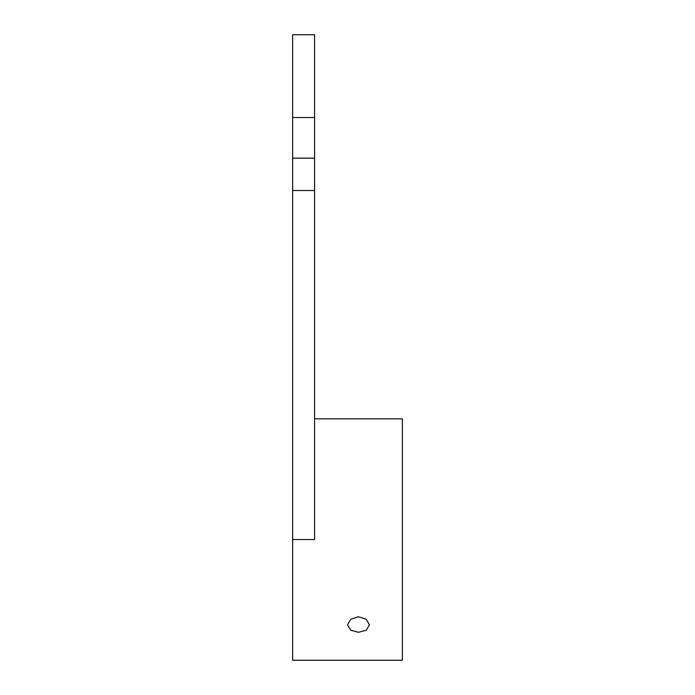 <?xml version="1.0" encoding="UTF-8"?>
<svg xmlns="http://www.w3.org/2000/svg" width="695" height="695" viewBox="0 0 695 695"><rect width="100%" height="100%" fill="white"/><g stroke="black" fill="none" stroke-linecap="round" stroke-linejoin="round"><path stroke-width="1.04" d="M358.472 632.302L350.714 630.209L347.5 624.892L350.714 619.228L358.472 616.778L366.239 619.228L369.453 624.892L366.239 630.209L358.472 632.302M292.63 158.156L292.63 34.75L314.583 34.75L314.583 158.156L292.63 158.156L292.63 190.517L314.583 190.517L314.583 539.537L292.63 539.537L292.63 660.25L402.37 660.25L402.37 418.833L314.583 418.833M314.583 190.517L314.583 158.156M292.63 539.537L292.63 190.517M292.63 117.525L314.583 117.525"/></g></svg>

